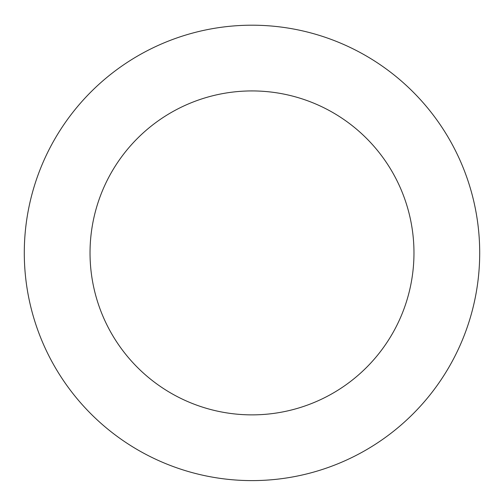 <?xml version="1.0" encoding="UTF-8"?>
<svg xmlns="http://www.w3.org/2000/svg" width="504" height="504" viewBox="0 0 504 504"><rect width="100%" height="100%" fill="white"/><g stroke="black" fill="none" stroke-linecap="round" stroke-linejoin="round"><path stroke-width="0.76" d="M461.935 341.076A227.701 227.701 0 0 0 223.398 27.002A227.701 227.701 0 0 0 70.667 390.625A227.701 227.701 0 0 0 461.935 341.076M401.335 315.624A161.973 161.973 0 0 0 231.651 92.213A161.973 161.973 0 0 0 123.014 350.866A161.973 161.973 0 0 0 401.335 315.624"/></g></svg>
